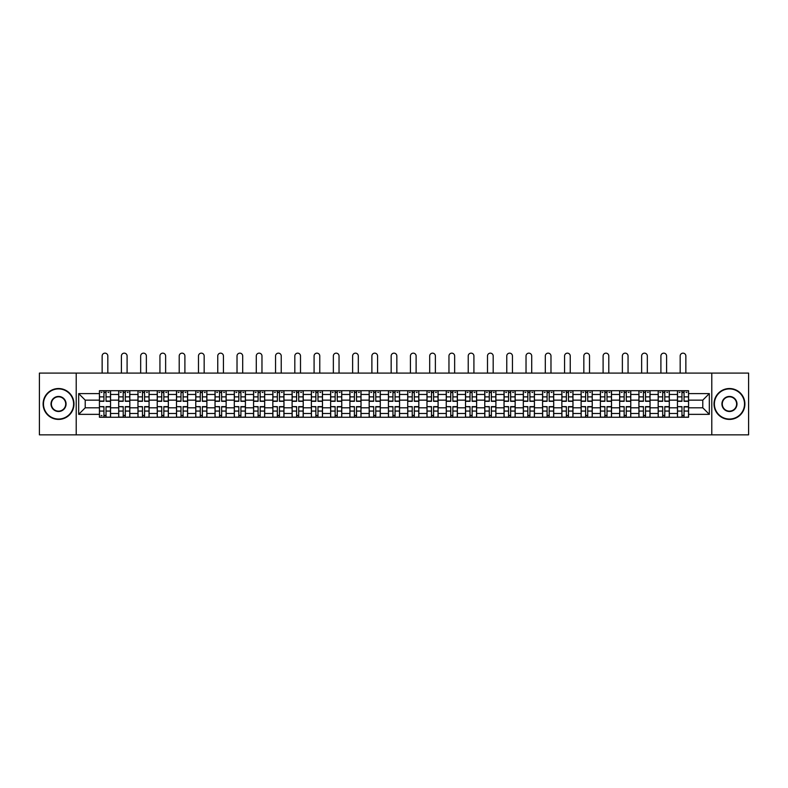 <?xml version="1.0" encoding="UTF-8"?>
<svg xmlns="http://www.w3.org/2000/svg" width="788" height="788" viewBox="0 0 788 788"><rect width="100%" height="100%" fill="white"/><g stroke="black" fill="none" stroke-linecap="round" stroke-linejoin="round"><path stroke-width="1.18" d="M711.791 434.848L748.6 434.848L748.6 373.098L39.4 373.098L39.4 434.848L711.791 434.848L711.791 373.098M118.692 417.256L118.692 394.463L110.547 394.463L110.547 417.256M110.547 394.463L110.547 390.7M118.692 394.463L118.692 390.7M129.813 390.7L129.813 417.256M137.959 417.256L137.959 390.7M149.08 390.7L149.08 417.256M157.226 417.256L157.226 390.7M168.346 390.7L168.346 417.256M176.492 417.256L176.492 390.7M187.613 390.7L187.613 417.256M195.769 417.256L195.769 390.7M206.88 390.7L206.88 417.256M215.035 417.256L215.035 390.7M226.146 390.7L226.146 417.256M234.302 417.256L234.302 390.7M245.413 390.7L245.413 417.256M253.569 417.256L253.569 390.7M264.679 390.7L264.679 417.256M272.835 417.256L272.835 390.7M283.956 390.7L283.956 417.256M292.102 417.256L292.102 390.7M303.222 390.7L303.222 417.256M311.368 417.256L311.368 390.7M322.489 390.7L322.489 417.256M330.635 417.256L330.635 390.7M341.756 390.7L341.756 417.256M349.911 417.256L349.911 390.7M361.022 390.7L361.022 417.256M369.178 417.256L369.178 390.7M380.289 390.7L380.289 417.256M388.445 417.256L388.445 390.7M399.555 390.7L399.555 417.256M407.711 417.256L407.711 390.7M418.822 390.7L418.822 417.256M426.978 417.256L426.978 390.7M438.089 390.7L438.089 417.256M446.244 417.256L446.244 390.7M457.365 390.7L457.365 417.256M465.511 417.256L465.511 390.7M476.632 390.7L476.632 417.256M484.778 417.256L484.778 390.7M495.898 390.7L495.898 417.256M504.044 417.256L504.044 390.7M515.165 390.7L515.165 417.256M523.321 417.256L523.321 390.7M534.431 390.7L534.431 417.256M542.587 417.256L542.587 390.7M553.698 390.7L553.698 417.256M561.854 417.256L561.854 390.7M572.965 390.7L572.965 417.256M581.12 417.256L581.12 390.7M592.231 390.7L592.231 417.256M600.387 417.256L600.387 390.7M611.508 390.7L611.508 417.256M619.654 417.256L619.654 390.7M630.774 390.7L630.774 417.256M638.92 417.256L638.92 390.7M650.041 390.7L650.041 417.256M658.187 417.256L658.187 390.7M669.308 390.7L669.308 417.256M677.453 417.256L677.453 390.7M677.453 407.8L669.308 407.8M658.187 407.8L650.041 407.8M638.92 407.8L630.774 407.8M619.654 407.8L611.508 407.8M600.387 407.8L592.231 407.8M581.12 407.8L572.965 407.8M561.854 407.8L553.698 407.8M542.587 407.8L534.431 407.8M523.321 407.8L515.165 407.8M504.044 407.8L495.898 407.8M484.778 407.8L476.632 407.8M465.511 407.8L457.365 407.8M446.244 407.8L438.089 407.8M426.978 407.8L418.822 407.8M407.711 407.8L399.555 407.8M388.445 407.8L380.289 407.8M369.178 407.8L361.022 407.8M349.911 407.8L341.756 407.8M330.635 407.8L322.489 407.8M311.368 407.8L303.222 407.8M292.102 407.8L283.956 407.8M272.835 407.8L264.679 407.8M253.569 407.8L245.413 407.8M234.302 407.8L226.146 407.8M215.035 407.8L206.88 407.8M195.769 407.8L187.613 407.8M176.492 407.8L168.346 407.8M157.226 407.8L149.08 407.8M137.959 407.8L129.813 407.8M118.692 407.8L110.547 407.8M677.453 400.146L669.308 400.146M658.187 400.146L650.041 400.146M638.92 400.146L630.774 400.146M619.654 400.146L611.508 400.146M600.387 400.146L592.231 400.146M581.12 400.146L572.965 400.146M561.854 400.146L553.698 400.146M542.587 400.146L534.431 400.146M523.321 400.146L515.165 400.146M504.044 400.146L495.898 400.146M484.778 400.146L476.632 400.146M465.511 400.146L457.365 400.146M446.244 400.146L438.089 400.146M426.978 400.146L418.822 400.146M407.711 400.146L399.555 400.146M388.445 400.146L380.289 400.146M369.178 400.146L361.022 400.146M349.911 400.146L341.756 400.146M330.635 400.146L322.489 400.146M311.368 400.146L303.222 400.146M292.102 400.146L283.956 400.146M272.835 400.146L264.679 400.146M253.569 400.146L245.413 400.146M234.302 400.146L226.146 400.146M215.035 400.146L206.88 400.146M195.769 400.146L187.613 400.146M176.492 400.146L168.346 400.146M157.226 400.146L149.08 400.146M137.959 400.146L129.813 400.146M118.692 400.146L110.547 400.146M85.222 407.8L99.426 407.8L99.426 400.146L85.222 400.146L85.222 407.8L78.672 414.35L78.672 393.596L99.426 393.596L99.426 400.146M688.574 400.146L688.574 407.8L702.778 407.8L702.778 400.146L688.574 400.146L688.574 390.7L99.426 390.7L99.426 393.596M688.574 393.596L709.328 393.596L709.328 414.35L688.574 414.35L688.574 407.8M99.426 407.8L99.426 417.256L688.574 417.256L688.574 414.35M99.426 414.35L78.672 414.35M76.209 434.848L76.209 373.098M106.035 415.394L103.937 415.394M103.937 392.552L106.035 392.552M125.302 415.394L123.204 415.394M123.204 392.552L125.302 392.552M144.568 415.394L142.47 415.394M142.47 392.552L144.568 392.552M163.835 415.394L161.737 415.394M161.737 392.552L163.835 392.552M183.102 415.394L181.004 415.394M181.004 392.552L183.102 392.552M202.368 415.394L200.27 415.394M200.27 392.552L202.368 392.552M221.645 415.394L219.537 415.394M219.537 392.552L221.645 392.552M240.911 415.394L238.813 415.394M238.813 392.552L240.911 392.552M260.178 415.394L258.08 415.394M258.08 392.552L260.178 392.552M279.445 415.394L277.346 415.394M277.346 392.552L279.445 392.552M298.711 415.394L296.613 415.394M296.613 392.552L298.711 392.552M317.978 415.394L315.88 415.394M315.88 392.552L317.978 392.552M337.244 415.394L335.146 415.394M335.146 392.552L337.244 392.552M356.511 415.394L354.413 415.394M354.413 392.552L356.511 392.552M375.777 415.394L373.679 415.394M373.679 392.552L375.777 392.552M395.054 415.394L392.946 415.394M392.946 392.552L395.054 392.552M414.321 415.394L412.222 415.394M412.222 392.552L414.321 392.552M433.587 415.394L431.489 415.394M431.489 392.552L433.587 392.552M452.854 415.394L450.756 415.394M450.756 392.552L452.854 392.552M472.12 415.394L470.022 415.394M470.022 392.552L472.12 392.552M491.387 415.394L489.289 415.394M489.289 392.552L491.387 392.552M510.654 415.394L508.555 415.394M508.555 392.552L510.654 392.552M529.92 415.394L527.822 415.394M527.822 392.552L529.92 392.552M549.187 415.394L547.089 415.394M547.089 392.552L549.187 392.552M568.463 415.394L566.355 415.394M566.355 392.552L568.463 392.552M587.73 415.394L585.632 415.394M585.632 392.552L587.73 392.552M606.996 415.394L604.898 415.394M604.898 392.552L606.996 392.552M626.263 415.394L624.165 415.394M624.165 392.552L626.263 392.552M645.53 415.394L643.432 415.394M643.432 392.552L645.53 392.552M664.796 415.394L662.698 415.394M662.698 392.552L664.796 392.552M684.063 415.394L681.965 415.394M681.965 392.552L684.063 392.552M78.672 393.596L85.222 400.146M702.778 407.8L709.328 414.35M702.778 400.146L709.328 393.596M107.828 373.098L107.828 355.989A2.837 2.837 90 0 0 104.981 353.152A2.837 2.837 90 0 0 102.145 355.989L102.145 373.098M106.035 401.319L106.035 390.818L110.478 390.818L110.478 401.319L106.035 401.319M103.937 392.424L106.035 392.424M101.091 392.424L101.957 392.424M108.015 392.424L108.872 392.424M103.937 390.818L99.485 390.818L99.485 401.319L103.937 401.319L103.937 390.818L106.035 390.818M103.937 406.894L99.485 406.628L103.937 406.628L103.937 417.128L99.485 417.128L101.957 417.128M99.485 406.894L99.485 417.128M106.035 415.522L103.937 415.522M101.957 415.522L101.091 415.522M108.015 417.128L110.478 417.128L110.478 406.628L106.035 406.628L106.035 417.128L103.937 417.128M110.478 417.128L106.035 417.128M127.095 373.098L127.095 355.989A2.837 2.837 75.5 0 0 124.248 353.152A2.837 2.837 75.5 0 0 121.411 355.989L121.411 373.098M125.302 401.319L125.302 390.818L129.744 390.818L129.744 401.319L125.302 401.319M123.204 392.424L125.302 392.424M120.357 392.424L121.224 392.424M127.282 392.424L128.139 392.424M123.204 390.818L118.752 390.818L118.752 401.319L123.204 401.319L123.204 390.818L125.302 390.818M146.361 373.098L146.361 355.989A2.837 2.837 75.5 0 0 143.524 353.152A2.837 2.837 75.5 0 0 140.678 355.989L140.678 373.098M144.568 401.319L144.568 390.818L149.021 390.818L149.021 401.319L144.568 401.319M142.47 392.424L144.568 392.424M139.634 392.424L140.491 392.424M146.548 392.424L147.415 392.424M142.47 390.818L138.028 390.818L138.028 401.319L142.47 401.319L142.47 390.818L144.568 390.818M123.204 406.894L118.752 406.628L123.204 406.628L123.204 417.128L118.752 417.128L121.224 417.128M118.752 406.894L118.752 417.128M125.302 415.522L123.204 415.522M127.282 417.128L129.744 417.128L129.744 406.628L125.302 406.628L125.302 417.128L121.411 417.128M129.744 417.128L127.095 417.128M142.47 406.894L138.028 406.628L142.47 406.628L142.47 417.128L138.028 417.128L140.491 417.128M138.028 406.894L138.028 417.128M144.568 415.522L142.47 415.522M146.548 417.128L149.021 417.128L149.021 406.628L144.568 406.628L144.568 417.128L140.678 417.128M149.021 417.128L146.361 417.128M58.548 419.039A15.071 15.071 0 0 0 73.609 403.978A15.071 15.071 0 0 0 58.548 388.908A15.071 15.071 0 0 0 43.478 403.978A15.071 15.071 0 0 0 58.548 419.039M58.548 388.533A15.435 15.435 0 0 1 73.983 403.978A15.435 15.435 0 0 1 58.548 419.413A15.435 15.435 0 0 1 43.104 403.978A15.435 15.435 0 0 1 58.548 388.533M58.548 411.503A7.535 7.535 0 0 1 51.013 403.978A7.535 7.535 0 0 1 58.548 396.443A7.535 7.535 0 0 1 66.074 403.978A7.535 7.535 0 0 1 58.548 411.503M58.548 396.807A7.161 7.161 0 0 0 51.378 403.978A7.161 7.161 0 0 0 58.548 411.139A7.161 7.161 0 0 0 65.709 403.978A7.161 7.161 0 0 0 58.548 396.807M729.452 419.039A15.071 15.071 0 0 0 744.522 403.978A15.071 15.071 0 0 0 729.452 388.908A15.071 15.071 0 0 0 714.391 403.978A15.071 15.071 0 0 0 729.452 419.039M729.452 388.533A15.435 15.435 0 0 1 744.896 403.978A15.435 15.435 0 0 1 729.452 419.413A15.435 15.435 0 0 1 714.017 403.978A15.435 15.435 0 0 1 729.452 388.533M729.452 411.503A7.535 7.535 0 0 1 721.926 403.978A7.535 7.535 0 0 1 729.452 396.443A7.535 7.535 0 0 1 736.987 403.978A7.535 7.535 0 0 1 729.452 411.503M729.452 396.807A7.161 7.161 0 0 0 722.291 403.978A7.161 7.161 0 0 0 729.452 411.139A7.161 7.161 0 0 0 736.622 403.978A7.161 7.161 0 0 0 729.452 396.807M165.628 373.098L165.628 355.989A2.837 2.837 75.5 0 0 162.791 353.152A2.837 2.837 75.5 0 0 159.944 355.989L159.944 373.098M163.835 401.319L163.835 390.818L168.287 390.818L168.287 401.319L163.835 401.319M161.737 392.424L163.835 392.424M158.9 392.424L159.757 392.424M165.815 392.424L166.682 392.424M161.737 390.818L157.295 390.818L157.295 401.319L161.737 401.319L161.737 390.818L163.835 390.818M184.894 373.098L184.894 355.989A2.837 2.837 75.5 0 0 182.058 353.152A2.837 2.837 75.5 0 0 179.211 355.989L179.211 373.098M183.102 401.319L183.102 390.818L187.554 390.818L187.554 401.319L183.102 401.319M181.004 392.424L183.102 392.424M178.167 392.424L179.034 392.424M185.082 392.424L185.948 392.424M181.004 390.818L176.561 390.818L176.561 401.319L181.004 401.319L181.004 390.818L183.102 390.818M204.161 373.098L204.161 355.989A2.837 2.837 75.5 0 0 201.324 353.152A2.837 2.837 75.5 0 0 198.477 355.989L198.477 373.098M202.368 401.319L202.368 390.818L206.82 390.818L206.82 401.319L202.368 401.319M200.27 392.424L202.368 392.424M197.433 392.424L198.3 392.424M204.348 392.424L205.215 392.424M200.27 390.818L195.828 390.818L195.828 401.319L200.27 401.319L200.27 390.818L202.368 390.818M161.737 406.894L157.295 406.628L161.737 406.628L161.737 417.128L157.295 417.128L159.757 417.128M157.295 406.894L157.295 417.128M163.835 415.522L161.737 415.522M165.815 417.128L168.287 417.128L168.287 406.628L163.835 406.628L163.835 417.128L159.944 417.128M168.287 417.128L165.628 417.128M181.004 406.894L176.561 406.628L181.004 406.628L181.004 417.128L176.561 417.128L179.034 417.128M176.561 406.894L176.561 417.128M183.102 415.522L181.004 415.522M185.082 417.128L187.554 417.128L187.554 406.628L183.102 406.628L183.102 417.128L179.211 417.128M187.554 417.128L184.894 417.128M200.27 406.894L195.828 406.628L200.27 406.628L200.27 417.128L195.828 417.128L198.3 417.128M195.828 406.894L195.828 417.128M202.368 415.522L200.27 415.522M204.348 417.128L206.82 417.128L206.82 406.628L202.368 406.628L202.368 417.128L198.477 417.128M206.82 417.128L204.161 417.128M223.428 373.098L223.428 355.989A2.837 2.837 75.5 0 0 220.591 353.152A2.837 2.837 75.5 0 0 217.754 355.989L217.754 373.098M221.645 401.319L221.645 390.818L226.087 390.818L226.087 401.319L221.645 401.319M219.537 392.424L221.645 392.424M216.7 392.424L217.567 392.424M223.615 392.424L224.482 392.424M219.537 390.818L215.094 390.818L215.094 401.319L219.537 401.319L219.537 390.818L221.645 390.818M219.537 406.894L215.094 406.628L219.537 406.628L219.537 417.128L215.094 417.128L217.567 417.128M215.094 406.894L215.094 417.128M221.645 415.522L219.537 415.522M223.615 417.128L226.087 417.128L226.087 406.628L221.645 406.628L221.645 417.128L217.754 417.128M226.087 417.128L223.428 417.128M242.694 373.098L242.694 355.989A2.837 2.837 75.5 0 0 239.857 353.152A2.837 2.837 75.5 0 0 237.021 355.989L237.021 373.098M240.911 401.319L240.911 390.818L245.354 390.818L245.354 401.319L240.911 401.319M238.813 392.424L240.911 392.424M235.967 392.424L236.833 392.424M242.881 392.424L243.748 392.424M238.813 390.818L234.361 390.818L234.361 401.319L238.813 401.319L238.813 390.818L240.911 390.818M238.813 406.894L234.361 406.628L238.813 406.628L238.813 417.128L234.361 417.128L236.833 417.128M234.361 406.894L234.361 417.128M240.911 415.522L238.813 415.522M242.881 417.128L245.354 417.128L245.354 406.628L240.911 406.628L240.911 417.128L237.021 417.128M245.354 417.128L242.694 417.128M261.971 373.098L261.971 355.989A2.837 2.837 75.5 0 0 259.124 353.152A2.837 2.837 75.5 0 0 256.287 355.989L256.287 373.098M260.178 401.319L260.178 390.818L264.62 390.818L264.62 401.319L260.178 401.319M258.08 392.424L260.178 392.424M255.233 392.424L256.1 392.424M262.148 392.424L263.015 392.424M258.08 390.818L253.628 390.818L253.628 401.319L258.08 401.319L258.08 390.818L260.178 390.818M258.08 406.894L253.628 406.628L258.08 406.628L258.08 417.128L253.628 417.128L256.1 417.128M253.628 406.894L253.628 417.128M260.178 415.522L258.08 415.522M262.148 417.128L264.62 417.128L264.62 406.628L260.178 406.628L260.178 417.128L256.287 417.128M264.62 417.128L261.971 417.128M281.237 373.098L281.237 355.989A2.837 2.837 75.5 0 0 278.391 353.152A2.837 2.837 75.5 0 0 275.554 355.989L275.554 373.098M279.445 401.319L279.445 390.818L283.887 390.818L283.887 401.319L279.445 401.319M277.346 392.424L279.445 392.424M274.5 392.424L275.367 392.424M281.424 392.424L282.281 392.424M277.346 390.818L272.894 390.818L272.894 401.319L277.346 401.319L277.346 390.818L279.445 390.818M277.346 406.894L272.894 406.628L277.346 406.628L277.346 417.128L272.894 417.128L275.367 417.128M272.894 406.894L272.894 417.128M279.445 415.522L277.346 415.522M281.424 417.128L283.887 417.128L283.887 406.628L279.445 406.628L279.445 417.128L275.554 417.128M283.887 417.128L281.237 417.128M300.504 373.098L300.504 355.989A2.837 2.837 75.5 0 0 297.657 353.152A2.837 2.837 75.5 0 0 294.82 355.989L294.82 373.098M298.711 401.319L298.711 390.818L303.153 390.818L303.153 401.319L298.711 401.319M296.613 392.424L298.711 392.424M293.766 392.424L294.633 392.424M300.691 392.424L301.548 392.424M296.613 390.818L292.161 390.818L292.161 401.319L296.613 401.319L296.613 390.818L298.711 390.818M296.613 406.894L292.161 406.628L296.613 406.628L296.613 417.128L292.161 417.128L294.633 417.128M292.161 406.894L292.161 417.128M298.711 415.522L296.613 415.522M300.691 417.128L303.153 417.128L303.153 406.628L298.711 406.628L298.711 417.128L294.82 417.128M303.153 417.128L300.504 417.128M319.77 373.098L319.77 355.989A2.837 2.837 75.5 0 0 316.934 353.152A2.837 2.837 75.5 0 0 314.087 355.989L314.087 373.098M317.978 401.319L317.978 390.818L322.43 390.818L322.43 401.319L317.978 401.319M315.88 392.424L317.978 392.424M313.043 392.424L313.9 392.424M319.958 392.424L320.824 392.424M315.88 390.818L311.437 390.818L311.437 401.319L315.88 401.319L315.88 390.818L317.978 390.818M315.88 406.894L311.437 406.628L315.88 406.628L315.88 417.128L311.437 417.128L313.9 417.128M311.437 406.894L311.437 417.128M317.978 415.522L315.88 415.522M319.958 417.128L322.43 417.128L322.43 406.628L317.978 406.628L317.978 417.128L314.087 417.128M322.43 417.128L319.77 417.128M339.037 373.098L339.037 355.989A2.837 2.837 75.5 0 0 336.2 353.152A2.837 2.837 75.5 0 0 333.354 355.989L333.354 373.098M337.244 401.319L337.244 390.818L341.696 390.818L341.696 401.319L337.244 401.319M335.146 392.424L337.244 392.424M332.309 392.424L333.166 392.424M339.224 392.424L340.091 392.424M335.146 390.818L330.704 390.818L330.704 401.319L335.146 401.319L335.146 390.818L337.244 390.818M335.146 406.894L330.704 406.628L335.146 406.628L335.146 417.128L330.704 417.128L333.166 417.128M330.704 406.894L330.704 417.128M337.244 415.522L335.146 415.522M339.224 417.128L341.696 417.128L341.696 406.628L337.244 406.628L337.244 417.128L333.354 417.128M341.696 417.128L339.037 417.128M358.304 373.098L358.304 355.989A2.837 2.837 75.5 0 0 355.467 353.152A2.837 2.837 75.5 0 0 352.62 355.989L352.62 373.098M356.511 401.319L356.511 390.818L360.963 390.818L360.963 401.319L356.511 401.319M354.413 392.424L356.511 392.424M351.576 392.424L352.443 392.424M358.491 392.424L359.358 392.424M354.413 390.818L349.971 390.818L349.971 401.319L354.413 401.319L354.413 390.818L356.511 390.818M354.413 406.894L349.971 406.628L354.413 406.628L354.413 417.128L349.971 417.128L352.443 417.128M349.971 406.894L349.971 417.128M356.511 415.522L354.413 415.522M358.491 417.128L360.963 417.128L360.963 406.628L356.511 406.628L356.511 417.128L352.62 417.128M360.963 417.128L358.304 417.128M377.57 373.098L377.57 355.989A2.837 2.837 75.5 0 0 374.733 353.152A2.837 2.837 75.5 0 0 371.887 355.989L371.887 373.098M375.777 401.319L375.777 390.818L380.23 390.818L380.23 401.319L375.777 401.319M373.679 392.424L375.777 392.424M370.843 392.424L371.709 392.424M377.757 392.424L378.624 392.424M373.679 390.818L369.237 390.818L369.237 401.319L373.679 401.319L373.679 390.818L375.777 390.818M373.679 406.894L369.237 406.628L373.679 406.628L373.679 417.128L369.237 417.128L371.709 417.128M369.237 406.894L369.237 417.128M375.777 415.522L373.679 415.522M377.757 417.128L380.23 417.128L380.23 406.628L375.777 406.628L375.777 417.128L371.887 417.128M380.23 417.128L377.57 417.128M396.837 373.098L396.837 355.989A2.837 2.837 75.5 0 0 394 353.152A2.837 2.837 75.5 0 0 391.163 355.989L391.163 373.098M395.054 401.319L395.054 390.818L399.496 390.818L399.496 401.319L395.054 401.319M392.946 392.424L395.054 392.424M390.109 392.424L390.976 392.424M397.024 392.424L397.891 392.424M392.946 390.818L388.504 390.818L388.504 401.319L392.946 401.319L392.946 390.818L395.054 390.818M392.946 406.894L388.504 406.628L392.946 406.628L392.946 417.128L388.504 417.128L390.976 417.128M388.504 406.894L388.504 417.128M395.054 415.522L392.946 415.522M397.024 417.128L399.496 417.128L399.496 406.628L395.054 406.628L395.054 417.128L391.163 417.128M399.496 417.128L396.837 417.128M416.113 373.098L416.113 355.989A2.837 2.837 75.5 0 0 413.267 353.152A2.837 2.837 75.5 0 0 410.43 355.989L410.43 373.098M414.321 401.319L414.321 390.818L418.763 390.818L418.763 401.319L414.321 401.319M412.222 392.424L414.321 392.424M409.376 392.424L410.243 392.424M416.291 392.424L417.157 392.424M412.222 390.818L407.77 390.818L407.77 401.319L412.222 401.319L412.222 390.818L414.321 390.818M412.222 406.894L407.77 406.628L412.222 406.628L412.222 417.128L407.77 417.128L410.243 417.128M407.77 406.894L407.77 417.128M414.321 415.522L412.222 415.522M416.291 417.128L418.763 417.128L418.763 406.628L414.321 406.628L414.321 417.128L410.43 417.128M418.763 417.128L416.113 417.128M435.38 373.098L435.38 355.989A2.837 2.837 75.5 0 0 432.533 353.152A2.837 2.837 75.5 0 0 429.696 355.989L429.696 373.098M433.587 401.319L433.587 390.818L438.029 390.818L438.029 401.319L433.587 401.319M431.489 392.424L433.587 392.424M428.642 392.424L429.509 392.424M435.557 392.424L436.424 392.424M431.489 390.818L427.037 390.818L427.037 401.319L431.489 401.319L431.489 390.818L433.587 390.818M431.489 406.894L427.037 406.628L431.489 406.628L431.489 417.128L427.037 417.128L429.509 417.128M427.037 406.894L427.037 417.128M433.587 415.522L431.489 415.522M435.557 417.128L438.029 417.128L438.029 406.628L433.587 406.628L433.587 417.128L429.696 417.128M438.029 417.128L435.38 417.128M454.646 373.098L454.646 355.989A2.837 2.837 75.5 0 0 451.8 353.152A2.837 2.837 75.5 0 0 448.963 355.989L448.963 373.098M452.854 401.319L452.854 390.818L457.296 390.818L457.296 401.319L452.854 401.319M450.756 392.424L452.854 392.424M447.909 392.424L448.776 392.424M454.834 392.424L455.691 392.424M450.756 390.818L446.304 390.818L446.304 401.319L450.756 401.319L450.756 390.818L452.854 390.818M450.756 406.894L446.304 406.628L450.756 406.628L450.756 417.128L446.304 417.128L448.776 417.128M446.304 406.894L446.304 417.128M452.854 415.522L450.756 415.522M454.834 417.128L457.296 417.128L457.296 406.628L452.854 406.628L452.854 417.128L448.963 417.128M457.296 417.128L454.646 417.128M473.913 373.098L473.913 355.989A2.837 2.837 75.5 0 0 471.066 353.152A2.837 2.837 75.5 0 0 468.23 355.989L468.23 373.098M472.12 401.319L472.12 390.818L476.563 390.818L476.563 401.319L472.12 401.319M470.022 392.424L472.12 392.424M467.176 392.424L468.042 392.424M474.1 392.424L474.957 392.424M470.022 390.818L465.57 390.818L465.57 401.319L470.022 401.319L470.022 390.818L472.12 390.818M470.022 406.894L465.57 406.628L470.022 406.628L470.022 417.128L465.57 417.128L468.042 417.128M465.57 406.894L465.57 417.128M472.12 415.522L470.022 415.522M474.1 417.128L476.563 417.128L476.563 406.628L472.12 406.628L472.12 417.128L468.23 417.128M476.563 417.128L473.913 417.128M493.18 373.098L493.18 355.989A2.837 2.837 75.5 0 0 490.343 353.152A2.837 2.837 75.5 0 0 487.496 355.989L487.496 373.098M491.387 401.319L491.387 390.818L495.839 390.818L495.839 401.319L491.387 401.319M489.289 392.424L491.387 392.424M486.452 392.424L487.309 392.424M493.367 392.424L494.234 392.424M489.289 390.818L484.847 390.818L484.847 401.319L489.289 401.319L489.289 390.818L491.387 390.818M489.289 406.894L484.847 406.628L489.289 406.628L489.289 417.128L484.847 417.128L487.309 417.128M484.847 406.894L484.847 417.128M491.387 415.522L489.289 415.522M493.367 417.128L495.839 417.128L495.839 406.628L491.387 406.628L491.387 417.128L487.496 417.128M495.839 417.128L493.18 417.128M512.446 373.098L512.446 355.989A2.837 2.837 75.5 0 0 509.609 353.152A2.837 2.837 75.5 0 0 506.763 355.989L506.763 373.098M510.654 401.319L510.654 390.818L515.106 390.818L515.106 401.319L510.654 401.319M508.555 392.424L510.654 392.424M505.719 392.424L506.576 392.424M512.633 392.424L513.5 392.424M508.555 390.818L504.113 390.818L504.113 401.319L508.555 401.319L508.555 390.818L510.654 390.818M508.555 406.894L504.113 406.628L508.555 406.628L508.555 417.128L504.113 417.128L506.576 417.128M504.113 406.894L504.113 417.128M510.654 415.522L508.555 415.522M512.633 417.128L515.106 417.128L515.106 406.628L510.654 406.628L510.654 417.128L506.763 417.128M515.106 417.128L512.446 417.128M531.713 373.098L531.713 355.989A2.837 2.837 75.5 0 0 528.876 353.152A2.837 2.837 75.5 0 0 526.029 355.989L526.029 373.098M529.92 401.319L529.92 390.818L534.372 390.818L534.372 401.319L529.92 401.319M527.822 392.424L529.92 392.424M524.985 392.424L525.852 392.424M531.9 392.424L532.767 392.424M527.822 390.818L523.38 390.818L523.38 401.319L527.822 401.319L527.822 390.818L529.92 390.818M527.822 406.894L523.38 406.628L527.822 406.628L527.822 417.128L523.38 417.128L525.852 417.128M523.38 406.894L523.38 417.128M529.92 415.522L527.822 415.522M531.9 417.128L534.372 417.128L534.372 406.628L529.92 406.628L529.92 417.128L526.029 417.128M534.372 417.128L531.713 417.128M550.979 373.098L550.979 355.989A2.837 2.837 75.5 0 0 548.143 353.152A2.837 2.837 75.5 0 0 545.306 355.989L545.306 373.098M549.187 401.319L549.187 390.818L553.639 390.818L553.639 401.319L549.187 401.319M547.089 392.424L549.187 392.424M544.252 392.424L545.119 392.424M551.167 392.424L552.033 392.424M547.089 390.818L542.646 390.818L542.646 401.319L547.089 401.319L547.089 390.818L549.187 390.818M547.089 406.894L542.646 406.628L547.089 406.628L547.089 417.128L542.646 417.128L545.119 417.128M542.646 406.894L542.646 417.128M549.187 415.522L547.089 415.522M551.167 417.128L553.639 417.128L553.639 406.628L549.187 406.628L549.187 417.128L545.306 417.128M553.639 417.128L550.979 417.128M570.246 373.098L570.246 355.989A2.837 2.837 75.5 0 0 567.409 353.152A2.837 2.837 75.5 0 0 564.572 355.989L564.572 373.098M568.463 401.319L568.463 390.818L572.906 390.818L572.906 401.319L568.463 401.319M566.355 392.424L568.463 392.424M563.519 392.424L564.385 392.424M570.433 392.424L571.3 392.424M566.355 390.818L561.913 390.818L561.913 401.319L566.355 401.319L566.355 390.818L568.463 390.818M566.355 406.894L561.913 406.628L566.355 406.628L566.355 417.128L561.913 417.128L564.385 417.128M561.913 406.894L561.913 417.128M568.463 415.522L566.355 415.522M570.433 417.128L572.906 417.128L572.906 406.628L568.463 406.628L568.463 417.128L564.572 417.128M572.906 417.128L570.246 417.128M589.523 373.098L589.523 355.989A2.837 2.837 75.5 0 0 586.676 353.152A2.837 2.837 75.5 0 0 583.839 355.989L583.839 373.098M587.73 401.319L587.73 390.818L592.172 390.818L592.172 401.319L587.73 401.319M585.632 392.424L587.73 392.424M582.785 392.424L583.652 392.424M589.7 392.424L590.567 392.424M585.632 390.818L581.18 390.818L581.18 401.319L585.632 401.319L585.632 390.818L587.73 390.818M585.632 406.894L581.18 406.628L585.632 406.628L585.632 417.128L581.18 417.128L583.652 417.128M581.18 406.894L581.18 417.128M587.73 415.522L585.632 415.522M589.7 417.128L592.172 417.128L592.172 406.628L587.73 406.628L587.73 417.128L583.839 417.128M592.172 417.128L589.523 417.128M608.789 373.098L608.789 355.989A2.837 2.837 75.5 0 0 605.942 353.152A2.837 2.837 75.5 0 0 603.106 355.989L603.106 373.098M606.996 401.319L606.996 390.818L611.439 390.818L611.439 401.319L606.996 401.319M604.898 392.424L606.996 392.424M602.052 392.424L602.918 392.424M608.966 392.424L609.833 392.424M604.898 390.818L600.446 390.818L600.446 401.319L604.898 401.319L604.898 390.818L606.996 390.818M604.898 406.894L600.446 406.628L604.898 406.628L604.898 417.128L600.446 417.128L602.918 417.128M600.446 406.894L600.446 417.128M606.996 415.522L604.898 415.522M608.966 417.128L611.439 417.128L611.439 406.628L606.996 406.628L606.996 417.128L603.106 417.128M611.439 417.128L608.789 417.128M628.056 373.098L628.056 355.989A2.837 2.837 75.5 0 0 625.209 353.152A2.837 2.837 75.5 0 0 622.372 355.989L622.372 373.098M626.263 401.319L626.263 390.818L630.705 390.818L630.705 401.319L626.263 401.319M624.165 392.424L626.263 392.424M621.318 392.424L622.185 392.424M628.243 392.424L629.1 392.424M624.165 390.818L619.713 390.818L619.713 401.319L624.165 401.319L624.165 390.818L626.263 390.818M624.165 406.894L619.713 406.628L624.165 406.628L624.165 417.128L619.713 417.128L622.185 417.128M619.713 406.894L619.713 417.128M626.263 415.522L624.165 415.522M628.243 417.128L630.705 417.128L630.705 406.628L626.263 406.628L626.263 417.128L622.372 417.128M630.705 417.128L628.056 417.128M647.322 373.098L647.322 355.989A2.837 2.837 75.5 0 0 644.476 353.152A2.837 2.837 75.5 0 0 641.639 355.989L641.639 373.098M645.53 401.319L645.53 390.818L649.972 390.818L649.972 401.319L645.53 401.319M643.432 392.424L645.53 392.424M640.585 392.424L641.452 392.424M647.509 392.424L648.366 392.424M643.432 390.818L638.979 390.818L638.979 401.319L643.432 401.319L643.432 390.818L645.53 390.818M643.432 406.894L638.979 406.628L643.432 406.628L643.432 417.128L638.979 417.128L641.452 417.128M638.979 406.894L638.979 417.128M645.53 415.522L643.432 415.522M647.509 417.128L649.972 417.128L649.972 406.628L645.53 406.628L645.53 417.128L641.639 417.128M649.972 417.128L647.322 417.128M666.589 373.098L666.589 355.989A2.837 2.837 75.5 0 0 663.752 353.152A2.837 2.837 75.5 0 0 660.905 355.989L660.905 373.098M664.796 401.319L664.796 390.818L669.248 390.818L669.248 401.319L664.796 401.319M662.698 392.424L664.796 392.424M659.861 392.424L660.718 392.424M666.776 392.424L667.643 392.424M662.698 390.818L658.256 390.818L658.256 401.319L662.698 401.319L662.698 390.818L664.796 390.818M662.698 406.894L658.256 406.628L662.698 406.628L662.698 417.128L658.256 417.128L660.718 417.128M658.256 406.894L658.256 417.128M664.796 415.522L662.698 415.522M666.776 417.128L669.248 417.128L669.248 406.628L664.796 406.628L664.796 417.128L660.905 417.128M669.248 417.128L666.589 417.128M685.855 373.098L685.855 355.989A2.837 2.837 75.5 0 0 683.019 353.152A2.837 2.837 75.5 0 0 680.172 355.989L680.172 373.098M684.063 401.319L684.063 390.818L688.515 390.818L688.515 401.319L684.063 401.319M681.965 392.424L684.063 392.424M679.128 392.424L679.985 392.424M686.043 392.424L686.909 392.424M681.965 390.818L677.522 390.818L677.522 401.319L681.965 401.319L681.965 390.818L684.063 390.818M681.965 406.894L677.522 406.628L681.965 406.628L681.965 417.128L677.522 417.128L679.985 417.128M677.522 406.894L677.522 417.128M684.063 415.522L681.965 415.522M686.043 417.128L688.515 417.128L688.515 406.628L684.063 406.628L684.063 417.128L680.172 417.128M688.515 417.128L685.855 417.128M658.187 394.463L650.041 394.463M638.92 394.463L630.774 394.463M619.654 394.463L611.508 394.463M600.387 394.463L592.231 394.463M581.12 394.463L572.965 394.463M561.854 394.463L553.698 394.463M542.587 394.463L534.431 394.463M523.321 394.463L515.165 394.463M504.044 394.463L495.898 394.463M484.778 394.463L476.632 394.463M465.511 394.463L457.365 394.463M446.244 394.463L438.089 394.463M426.978 394.463L418.822 394.463M407.711 394.463L399.555 394.463M388.445 394.463L380.289 394.463M369.178 394.463L361.022 394.463M349.911 394.463L341.756 394.463M330.635 394.463L322.489 394.463M311.368 394.463L303.222 394.463M292.102 394.463L283.956 394.463M272.835 394.463L264.679 394.463M253.569 394.463L245.413 394.463M234.302 394.463L226.146 394.463M215.035 394.463L206.88 394.463M195.769 394.463L187.613 394.463M176.492 394.463L168.346 394.463M157.226 394.463L149.08 394.463M137.959 394.463L129.813 394.463M677.453 394.463L669.308 394.463M658.187 413.483L650.041 413.483M638.92 413.483L630.774 413.483M619.654 413.483L611.508 413.483M600.387 413.483L592.231 413.483M581.12 413.483L572.965 413.483M561.854 413.483L553.698 413.483M542.587 413.483L534.431 413.483M523.321 413.483L515.165 413.483M504.044 413.483L495.898 413.483M484.778 413.483L476.632 413.483M465.511 413.483L457.365 413.483M446.244 413.483L438.089 413.483M426.978 413.483L418.822 413.483M407.711 413.483L399.555 413.483M388.445 413.483L380.289 413.483M369.178 413.483L361.022 413.483M349.911 413.483L341.756 413.483M330.635 413.483L322.489 413.483M311.368 413.483L303.222 413.483M292.102 413.483L283.956 413.483M272.835 413.483L264.679 413.483M253.569 413.483L245.413 413.483M234.302 413.483L226.146 413.483M215.035 413.483L206.88 413.483M195.769 413.483L187.613 413.483M176.492 413.483L168.346 413.483M157.226 413.483L149.08 413.483M137.959 413.483L129.813 413.483M118.692 413.483L110.547 413.483M677.453 413.483L669.308 413.483M106.035 401.053L110.478 401.053M106.035 396.886L110.478 396.886M99.485 401.053L103.937 401.053M99.485 396.886L103.937 396.886M103.937 411.06L99.485 411.06M110.478 406.894L106.035 406.894M110.478 411.06L106.035 411.06M125.302 401.053L129.744 401.053M125.302 396.886L129.744 396.886M118.752 401.053L123.204 401.053M118.752 396.886L123.204 396.886M144.568 401.053L149.021 401.053M144.568 396.886L149.021 396.886M138.028 401.053L142.47 401.053M138.028 396.886L142.47 396.886M123.204 411.06L118.752 411.06M129.744 406.894L125.302 406.894M129.744 411.06L125.302 411.06M142.47 411.06L138.028 411.06M149.021 406.894L144.568 406.894M149.021 411.06L144.568 411.06M163.835 401.053L168.287 401.053M163.835 396.886L168.287 396.886M157.295 401.053L161.737 401.053M157.295 396.886L161.737 396.886M183.102 401.053L187.554 401.053M183.102 396.886L187.554 396.886M176.561 401.053L181.004 401.053M176.561 396.886L181.004 396.886M202.368 401.053L206.82 401.053M202.368 396.886L206.82 396.886M195.828 401.053L200.27 401.053M195.828 396.886L200.27 396.886M161.737 411.06L157.295 411.06M168.287 406.894L163.835 406.894M168.287 411.06L163.835 411.06M181.004 411.06L176.561 411.06M187.554 406.894L183.102 406.894M187.554 411.06L183.102 411.06M200.27 411.06L195.828 411.06M206.82 406.894L202.368 406.894M206.82 411.06L202.368 411.06M221.645 401.053L226.087 401.053M221.645 396.886L226.087 396.886M215.094 401.053L219.537 401.053M215.094 396.886L219.537 396.886M219.537 411.06L215.094 411.06M226.087 406.894L221.645 406.894M226.087 411.06L221.645 411.06M240.911 401.053L245.354 401.053M240.911 396.886L245.354 396.886M234.361 401.053L238.813 401.053M234.361 396.886L238.813 396.886M238.813 411.06L234.361 411.06M245.354 406.894L240.911 406.894M245.354 411.06L240.911 411.06M260.178 401.053L264.62 401.053M260.178 396.886L264.62 396.886M253.628 401.053L258.08 401.053M253.628 396.886L258.08 396.886M258.08 411.06L253.628 411.06M264.62 406.894L260.178 406.894M264.62 411.06L260.178 411.06M279.445 401.053L283.887 401.053M279.445 396.886L283.887 396.886M272.894 401.053L277.346 401.053M272.894 396.886L277.346 396.886M277.346 411.06L272.894 411.06M283.887 406.894L279.445 406.894M283.887 411.06L279.445 411.06M298.711 401.053L303.153 401.053M298.711 396.886L303.153 396.886M292.161 401.053L296.613 401.053M292.161 396.886L296.613 396.886M296.613 411.06L292.161 411.06M303.153 406.894L298.711 406.894M303.153 411.06L298.711 411.06M317.978 401.053L322.43 401.053M317.978 396.886L322.43 396.886M311.437 401.053L315.88 401.053M311.437 396.886L315.88 396.886M315.88 411.06L311.437 411.06M322.43 406.894L317.978 406.894M322.43 411.06L317.978 411.06M337.244 401.053L341.696 401.053M337.244 396.886L341.696 396.886M330.704 401.053L335.146 401.053M330.704 396.886L335.146 396.886M335.146 411.06L330.704 411.06M341.696 406.894L337.244 406.894M341.696 411.06L337.244 411.06M356.511 401.053L360.963 401.053M356.511 396.886L360.963 396.886M349.971 401.053L354.413 401.053M349.971 396.886L354.413 396.886M354.413 411.06L349.971 411.06M360.963 406.894L356.511 406.894M360.963 411.06L356.511 411.06M375.777 401.053L380.23 401.053M375.777 396.886L380.23 396.886M369.237 401.053L373.679 401.053M369.237 396.886L373.679 396.886M373.679 411.06L369.237 411.06M380.23 406.894L375.777 406.894M380.23 411.06L375.777 411.06M395.054 401.053L399.496 401.053M395.054 396.886L399.496 396.886M388.504 401.053L392.946 401.053M388.504 396.886L392.946 396.886M392.946 411.06L388.504 411.06M399.496 406.894L395.054 406.894M399.496 411.06L395.054 411.06M414.321 401.053L418.763 401.053M414.321 396.886L418.763 396.886M407.77 401.053L412.222 401.053M407.77 396.886L412.222 396.886M412.222 411.06L407.77 411.06M418.763 406.894L414.321 406.894M418.763 411.06L414.321 411.06M433.587 401.053L438.029 401.053M433.587 396.886L438.029 396.886M427.037 401.053L431.489 401.053M427.037 396.886L431.489 396.886M431.489 411.06L427.037 411.06M438.029 406.894L433.587 406.894M438.029 411.06L433.587 411.06M452.854 401.053L457.296 401.053M452.854 396.886L457.296 396.886M446.304 401.053L450.756 401.053M446.304 396.886L450.756 396.886M450.756 411.06L446.304 411.06M457.296 406.894L452.854 406.894M457.296 411.06L452.854 411.06M472.12 401.053L476.563 401.053M472.12 396.886L476.563 396.886M465.57 401.053L470.022 401.053M465.57 396.886L470.022 396.886M470.022 411.06L465.57 411.06M476.563 406.894L472.12 406.894M476.563 411.06L472.12 411.06M491.387 401.053L495.839 401.053M491.387 396.886L495.839 396.886M484.847 401.053L489.289 401.053M484.847 396.886L489.289 396.886M489.289 411.06L484.847 411.06M495.839 406.894L491.387 406.894M495.839 411.06L491.387 411.06M510.654 401.053L515.106 401.053M510.654 396.886L515.106 396.886M504.113 401.053L508.555 401.053M504.113 396.886L508.555 396.886M508.555 411.06L504.113 411.06M515.106 406.894L510.654 406.894M515.106 411.06L510.654 411.06M529.92 401.053L534.372 401.053M529.92 396.886L534.372 396.886M523.38 401.053L527.822 401.053M523.38 396.886L527.822 396.886M527.822 411.06L523.38 411.06M534.372 406.894L529.92 406.894M534.372 411.06L529.92 411.06M549.187 401.053L553.639 401.053M549.187 396.886L553.639 396.886M542.646 401.053L547.089 401.053M542.646 396.886L547.089 396.886M547.089 411.06L542.646 411.06M553.639 406.894L549.187 406.894M553.639 411.06L549.187 411.06M568.463 401.053L572.906 401.053M568.463 396.886L572.906 396.886M561.913 401.053L566.355 401.053M561.913 396.886L566.355 396.886M566.355 411.06L561.913 411.06M572.906 406.894L568.463 406.894M572.906 411.06L568.463 411.06M587.73 401.053L592.172 401.053M587.73 396.886L592.172 396.886M581.18 401.053L585.632 401.053M581.18 396.886L585.632 396.886M585.632 411.06L581.18 411.06M592.172 406.894L587.73 406.894M592.172 411.06L587.73 411.06M606.996 401.053L611.439 401.053M606.996 396.886L611.439 396.886M600.446 401.053L604.898 401.053M600.446 396.886L604.898 396.886M604.898 411.06L600.446 411.06M611.439 406.894L606.996 406.894M611.439 411.06L606.996 411.06M626.263 401.053L630.705 401.053M626.263 396.886L630.705 396.886M619.713 401.053L624.165 401.053M619.713 396.886L624.165 396.886M624.165 411.06L619.713 411.06M630.705 406.894L626.263 406.894M630.705 411.06L626.263 411.06M645.53 401.053L649.972 401.053M645.53 396.886L649.972 396.886M638.979 401.053L643.432 401.053M638.979 396.886L643.432 396.886M643.432 411.06L638.979 411.06M649.972 406.894L645.53 406.894M649.972 411.06L645.53 411.06M664.796 401.053L669.248 401.053M664.796 396.886L669.248 396.886M658.256 401.053L662.698 401.053M658.256 396.886L662.698 396.886M662.698 411.06L658.256 411.06M669.248 406.894L664.796 406.894M669.248 411.06L664.796 411.06M684.063 401.053L688.515 401.053M684.063 396.886L688.515 396.886M677.522 401.053L681.965 401.053M677.522 396.886L681.965 396.886M681.965 411.06L677.522 411.06M688.515 406.894L684.063 406.894M688.515 411.06L684.063 411.06"/></g></svg>
